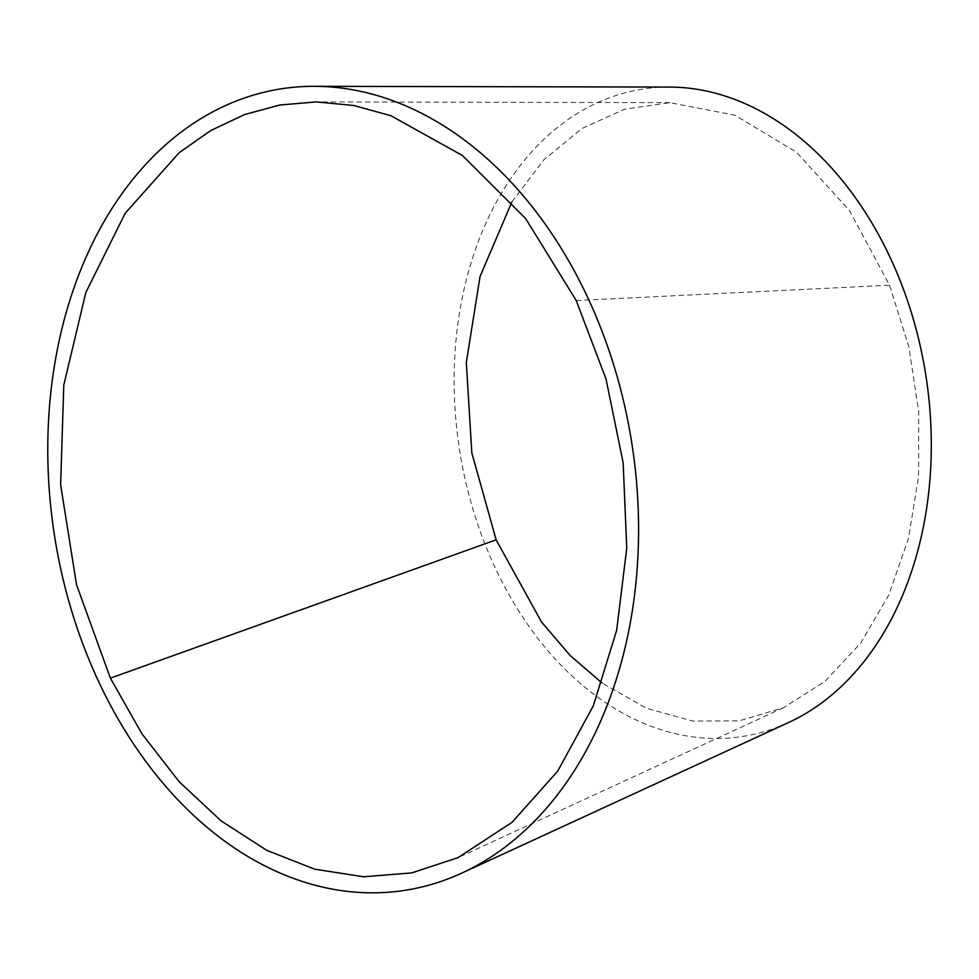 <?xml version="1.0" encoding="UTF-8"?>
<svg xmlns="http://www.w3.org/2000/svg" width="979" height="979" viewBox="0 0 979 979"><rect width="100%" height="100%" fill="white"/><g stroke="black" fill="none" stroke-linecap="round" stroke-linejoin="round"><path stroke-width="0.73" stroke-dasharray="4.89 3.67" d="M511.87 201.968L543.786 159.846L581.856 128.555L624.59 109.22L670.028 102.66L734.948 115.216L796.441 152.173L849.417 210.436L889.556 285.219L908.867 346.872L918.718 411.731L918.571 476.418L908.5 538.328L888.859 594.865L860.688 643.093L824.991 681.36L783.457 707.719L739.169 720.862L692.704 721.046L646.458 708.258L602.048 682.999M787.875 722.845A327.512 236.086 81.3 0 1 486.061 546.771A327.512 236.086 81.3 0 1 668.779 87.07M576.215 300.541L889.556 285.219M670.028 102.66L316.327 101.914M783.457 707.719L458.001 857.665"/><path stroke-width="1.47" d="M602.048 682.999L570.194 655.526L541.473 621.946L496.133 539.833L471.817 452.849L466.322 362.487L480.065 276.433L511.87 201.968M110.394 678.153L76.546 584.781L60.625 484.789L63.794 385.065L85.822 292.525L125.116 213.361L179.218 152.638L210.73 130.562L244.456 114.604L279.7 105.034L316.327 101.914L353.688 105.475L390.988 115.742L462.418 155.514L525.662 218.586L576.215 300.541L606.013 378.959L623.158 462.81L626.756 548.167L616.648 630.329L593.298 705.883L557.773 771.048L512.054 822.336L458.001 857.665L411.767 872.901L363.625 876.78L314.748 869.181L266.888 850.408L221.095 820.867L179.12 781.67L141.796 733.626L110.394 678.153L496.133 539.833M585.54 292.917A405.49 292.305 81.3 0 1 462.48 872.791A405.49 292.305 81.3 0 1 100.837 686.242A405.49 292.305 81.3 0 1 315.128 86.311A405.49 292.305 81.3 0 1 585.54 292.917M315.128 86.311L668.779 87.07A327.512 236.086 81.3 0 1 899.395 278.782A327.512 236.086 81.3 0 1 787.875 722.845L462.48 872.791"/></g></svg>
